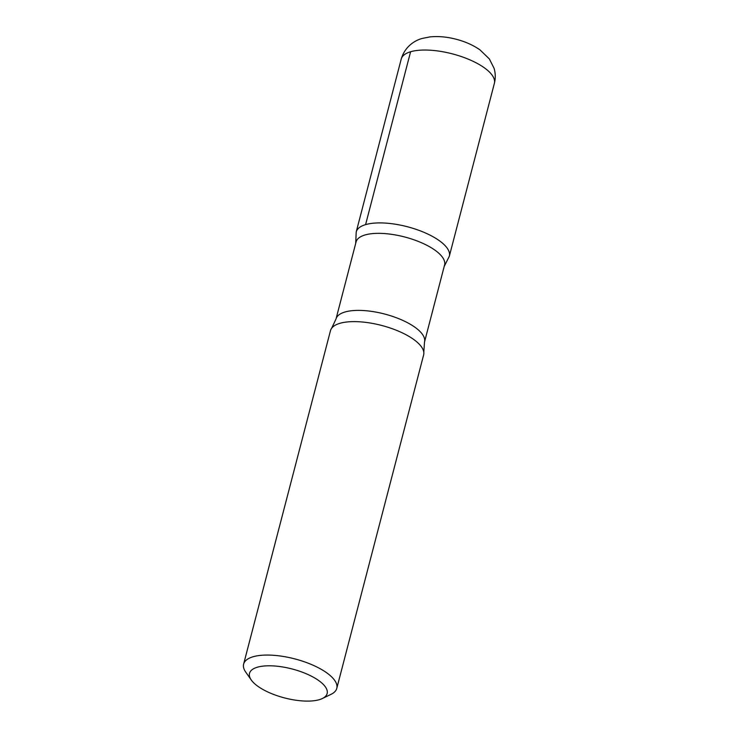 <?xml version="1.0" encoding="UTF-8"?>
<svg xmlns="http://www.w3.org/2000/svg" width="738" height="738" viewBox="0 0 738 738"><rect width="100%" height="100%" fill="white"/><g stroke="black" fill="none" stroke-linecap="round" stroke-linejoin="round"><path stroke-width="1.11" d="M257.322 667.226A40.11 14.963 14.6 0 1 309.739 675.344A40.11 14.963 14.6 0 1 322.349 698.526A40.11 14.963 14.6 0 1 284.554 697.927A40.11 14.963 14.6 0 1 251.271 680.012A40.11 14.963 14.6 0 1 257.322 667.226M251.271 680.012L245.736 672.124A48.136 17.952 14.6 0 1 243.623 664.117A48.136 17.952 14.6 0 1 252.996 656.783A48.136 17.952 14.6 0 1 307.312 662.862A48.136 17.952 14.6 0 1 336.777 688.379A48.136 17.952 14.6 0 1 331.03 694.338L322.349 698.526M364.987 234.979A45.728 17.057 14.6 0 1 416.583 240.754A45.728 17.057 14.6 0 1 444.571 264.997L424.507 342.045A45.728 17.057 14.6 0 0 396.518 317.801A45.728 17.057 14.6 0 0 344.914 312.026A45.728 17.057 14.6 0 0 336.011 318.991L356.076 241.944A45.728 17.057 14.6 0 1 364.987 234.979M365.587 224.629A48.118 17.943 14.6 0 1 419.885 230.708A48.118 17.943 14.6 0 1 449.331 256.215A48.118 17.943 -165.4 0 0 419.876 230.708A48.118 17.943 -165.4 0 0 365.587 224.629A48.118 17.943 -165.4 0 0 356.214 231.953A48.118 17.943 14.6 0 1 365.587 224.629L410.596 51.752A48.136 17.952 14.6 0 1 464.912 57.841A48.136 17.952 14.6 0 1 494.377 83.357C495.659 78.246 495.549 73.21 494.036 68.219L489.349 58.929L480.023 49.907C473.252 45.203 465.41 41.679 456.49 39.335C447.283 36.882 438.455 36.07 429.986 36.9L422.394 38.404C415.522 40.12 405.005 46.051 401.223 59.086A48.136 17.952 14.6 0 1 410.596 51.752M243.623 664.117L330.476 330.67A48.136 17.952 14.6 0 1 331.639 328.262A48.136 17.952 14.6 0 1 339.858 323.336A48.136 17.952 14.6 0 1 390.937 328.253A48.136 17.952 14.6 0 1 423.796 352.275A48.136 17.952 14.6 0 1 423.63 354.941L336.777 688.379M444.193 266.473L449.331 256.215L494.377 83.357M355.698 243.42L356.214 231.953L401.223 59.086M423.796 352.275L424.507 342.045M331.639 328.262L336.011 318.991"/></g></svg>
